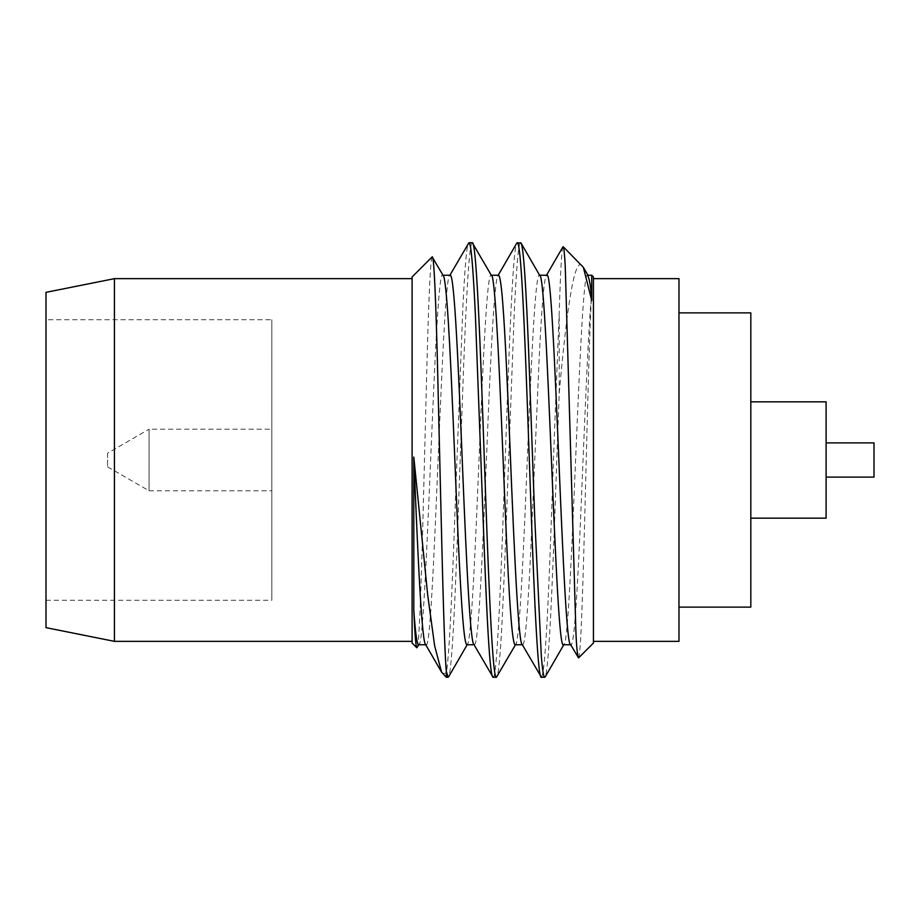 <?xml version="1.0" encoding="UTF-8"?>
<svg xmlns="http://www.w3.org/2000/svg" width="920" height="920" viewBox="0 0 920 920"><rect width="100%" height="100%" fill="white"/><g stroke="black" fill="none" stroke-linecap="round" stroke-linejoin="round"><path stroke-width="0.69" stroke-dasharray="4.6 3.45" d="M107.582 453.157L107.582 466.842L107.582 453.157L149.074 429.203L149.074 490.797L271.814 490.797L271.814 429.203L271.814 490.797M107.582 466.842L149.074 490.797L149.074 429.203L271.814 429.203M46 319.723L46 600.277L46 319.723L271.814 319.723L271.814 600.277L271.814 319.723M46 600.277L271.814 600.277M412.103 278.656L412.103 641.344L412.103 278.656M412.103 643.045L412.103 276.954M432.135 256.898C431.33 257.6 429.663 265.776 427.11 357.661L422.625 531.461C420.911 594.274 418.968 650.348 416.829 647.783M446.315 677.269L446.315 672.969C449.96 652.234 453.169 562.707 455.94 485.863L462.921 305.888C466.693 232.093 468.694 245.398 468.935 242.73M472.27 242.73C469.096 242.385 466.198 300.587 463.599 367.011L456.676 555.967C452.651 660.537 449.799 678.144 448.12 677.269M493.085 677.269C496.421 680.351 500.112 605.268 504.137 489.164C508.162 376.107 512.532 240.683 517.247 242.73M520.593 242.73C520.444 245.893 518.339 229.747 514.314 311.109L506.828 507.23C503.849 588.869 500.388 677.465 496.432 677.269M593.434 643.045L593.434 276.954M578.553 657.926C580.911 656.903 583.165 579.784 585.361 493.775C587.558 407.468 589.674 322.702 591.732 292.733C588.282 327.141 584.832 418.347 581.371 500.204C577.898 582.705 574.448 646.254 570.952 644.759L570.4 644.287M591.732 275.241L591.732 292.733M593.434 278.656L593.434 641.344L593.434 278.656M678.971 312.88L678.971 607.119L678.971 312.88M750.823 401.833L750.823 518.167L750.823 401.833M826.102 442.888L826.102 477.112L826.102 442.888M418.853 644.759L418.565 644.77C426.592 656.167 434.666 263.833 442.738 275.229L443.291 275.712M467.452 644.287L466.9 644.77C470.361 647.404 474.076 579.945 478.101 481.045C482.126 384.341 486.45 273.32 491.05 275.229L491.591 275.712M515.74 644.287L515.2 644.77C518.65 647.415 522.399 579.428 526.424 480.516C530.449 383.732 534.761 273.298 539.35 275.229L539.902 275.712M426.017 644.759C434.079 656.178 442.117 263.821 450.167 275.241L449.891 275.241M474.317 644.759C478.676 646.99 482.885 545.249 486.91 447.499C490.935 348.45 494.799 272.584 498.479 275.241L498.203 275.241M522.629 644.759C526.102 645.035 529.253 585.373 532.001 523.227L539.166 358.512C543.191 276.702 545.732 275.77 546.79 275.241L546.514 275.241M587.949 275.241L587.673 275.241C579.623 263.833 571.573 656.167 563.511 644.77L563.787 644.759M582.118 265.627C574.482 256.461 566.858 307.395 559.222 393.288C555.243 494.925 550.401 675.901 544.732 677.269M442.692 673.647L446.315 672.969M541.409 677.269C547.009 672.531 551.287 515.028 554.254 438.242L559.222 312.328C560.303 277.886 561.637 245.283 563.235 246.744M874 477.112L874 442.888M826.102 518.167L826.102 401.833M750.823 607.119L750.823 312.88M678.971 641.344L678.971 278.656M559.222 393.288L559.222 312.328M114.425 641.344L114.425 278.656M46 627.647L46 292.341"/><path stroke-width="1.38" d="M114.425 641.344L114.425 278.656L46 292.341L46 627.647L114.425 641.344L412.103 641.344M114.425 278.656L412.103 278.656M432.147 256.91L412.103 276.954L412.103 643.045L416.829 647.783C415.863 646.921 414.851 634.455 413.804 610.408C415.391 633.006 416.978 644.46 418.565 644.77L425.73 644.759M426.017 644.759C421.958 647.381 417.875 556.83 413.804 457.091L413.804 610.408M413.804 457.091L427.685 594.883L434.619 645.702L441.565 672.106L446.315 677.269L448.12 677.269L446.315 671.301L446.315 677.269M446.315 671.301C444.486 650.382 442.819 587.04 441.312 524.181L437.287 356.488C434.93 268.548 433.205 255.403 432.135 256.898L443.279 275.712M419.129 644.299L416.829 647.783M516.787 243.133L517.247 242.73C522.123 241.04 526.573 383.789 530.598 495.742C534.623 611.443 538.234 680.282 541.409 677.269L544.732 677.269C543.628 677.35 542.501 670.393 541.339 656.408L534.784 518.765L528.643 351.118C526.274 293.353 523.595 242.581 520.593 242.73L520.501 242.73M522.077 644.276L541.409 677.269M539.902 275.712L521.065 243.133L517.247 242.73M449.615 275.712L468.935 242.73C469.2 245.536 471.362 231.276 475.387 314.812L482.827 510.91C485.783 591.468 489.198 677.488 493.085 677.269L496.432 677.269C493.097 680.351 489.417 605.291 485.392 489.175C481.367 376.119 476.997 240.706 472.27 242.73L491.591 275.712M473.869 644.448L493.085 677.269M468.935 242.73L472.27 242.73M515.752 644.287L496.432 677.269M593.434 276.954L593.434 643.045L578.553 657.926C577.38 655.672 576.483 646.519 575.851 630.476L565.236 266.179C564.523 253.621 563.856 247.146 563.235 246.744L583.36 267.329L591.732 300.426L591.732 275.241L593.434 276.954M570.4 644.287L578.553 657.926M593.434 641.344L678.971 641.344L678.971 278.656L593.434 278.656M678.971 607.119L750.823 607.119L750.823 312.88L678.971 312.88M750.823 518.167L826.102 518.167L826.102 401.833L750.823 401.833M826.102 477.112L874 477.112L874 442.888L826.102 442.888M442.738 275.229C445.245 273.24 448.523 310.511 452.548 405.996C456.573 495.569 461.38 644.425 466.9 644.77L474.041 644.759M474.317 644.759C470.534 647.404 466.647 568.318 462.622 469.28C458.597 371.22 454.445 272.918 450.167 275.241L443.014 275.241M491.05 275.229C493.66 270.963 496.984 315.801 500.997 409.733C505.022 500.388 509.76 644.77 515.2 644.77L522.353 644.759M522.629 644.759C518.822 649.186 514.625 562.281 509.967 446.05C507.679 390.678 505.149 332.867 502.711 302.553C501.308 284.533 499.893 275.425 498.479 275.241L491.326 275.241M539.35 275.229C547.411 263.833 555.462 656.167 563.511 644.77L570.664 644.759M570.952 644.759C562.867 656.178 554.806 263.844 546.79 275.241L539.637 275.241M587.949 275.241L591.732 275.241M587.673 275.229C589.616 279.404 590.973 287.799 591.732 300.426M448.592 676.867L467.44 644.287M564.063 644.287L545.215 676.867M588.213 275.712L583.372 267.329M546.238 275.712L562.936 246.859M497.927 275.712L516.775 243.133M425.466 644.287L441.554 672.106"/></g></svg>
